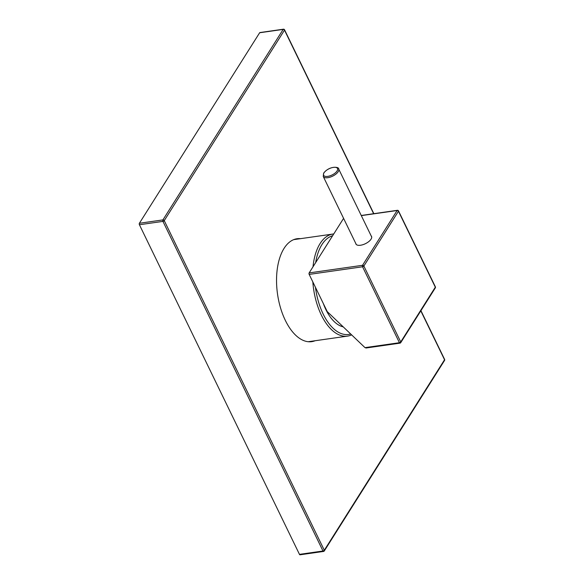 <?xml version="1.0" encoding="UTF-8"?>
<svg xmlns="http://www.w3.org/2000/svg" width="584" height="584" viewBox="0 0 584 584"><rect width="100%" height="100%" fill="white"/><g stroke="black" fill="none" stroke-linecap="round" stroke-linejoin="round"><path stroke-width="0.88" d="M312.834 281.941A51.553 26.922 81.9 0 0 321.324 315.024A51.553 26.922 81.9 0 0 347.517 336.114A51.553 26.922 81.9 0 0 351.626 334.873M333.749 233.95A51.553 26.922 81.9 0 0 332.946 234.038A51.553 26.922 81.9 0 0 313.009 266.808M332.632 235.724A50.056 26.141 81.9 0 0 315.659 262.603M315.448 287.313A50.056 26.141 81.9 0 0 323.142 313.973A50.056 26.141 81.9 0 0 350.677 333.975M343.217 326.85A42.552 22.221 -98.1 0 1 325.894 309.615A42.552 22.221 -98.1 0 1 323.361 303.614M365.905 348.02L399.982 343.151A1.073 1.073 0 0 0 400.734 342.662L435.321 287.883A1.073 1.073 0 0 0 435.379 286.839L398.507 210.904A1.073 1.073 0 0 0 397.39 210.313A1.073 0.562 81.9 0 0 397.12 210.51L362.54 265.297A1.073 0.562 81.9 0 0 362.562 266.786L399.434 342.713L364.993 347.633L327.237 311.601L309.177 274.407A1.073 0.562 -98.1 0 1 309.148 272.918L343.589 218.365M366.226 347.816L364.993 347.633M399.982 343.151A1.073 0.562 81.9 0 1 399.434 342.713A1.073 0.482 154.1 0 0 400.734 341.961L435.314 287.182L398.449 211.247L363.861 266.034L400.734 341.961A1.073 0.781 32.3 0 1 400.734 342.662M309.148 272.918L362.54 265.297A1.073 0.781 -147.7 0 1 363.861 266.034A1.073 0.482 154.1 0 1 362.562 266.786L309.177 274.407M398.507 210.904A1.073 0.482 -25.9 0 1 398.449 211.247A1.073 0.781 -147.7 0 0 397.12 210.51L361.321 215.62M435.321 287.883A1.073 0.781 32.3 0 0 435.314 287.182A1.073 0.482 -25.9 0 0 435.379 286.839M355.744 243.404A8.68 3.876 -25.9 0 0 355.911 243.995A8.68 3.876 -25.9 0 0 360.54 245.243A8.68 3.876 -25.9 0 0 368.796 241.572A8.68 3.876 -25.9 0 0 371.534 236.411A8.68 3.876 -25.9 0 0 371.168 235.914M373.636 213.707L284.496 30.134A1.073 0.781 -147.7 0 0 283.174 29.397L162.921 219.905L139.393 223.263L259.646 32.755A1.073 0.562 -98.1 0 1 259.916 32.558L283.437 29.2A1.073 0.562 81.9 0 0 283.174 29.397L259.646 32.755M373.848 213.678L284.554 29.791A1.073 0.482 -25.9 0 1 284.496 30.134L164.243 220.635A1.073 0.781 -147.7 0 0 162.921 219.905A1.073 0.562 81.9 0 0 162.943 221.387L139.415 224.745A1.073 0.562 -98.1 0 1 139.393 223.263M315.126 340.735A51.983 27.149 -98.1 0 1 311.739 341.655A51.983 27.149 -98.1 0 1 285.335 320.39A51.983 27.149 -98.1 0 1 277.356 268.414A51.983 27.149 -98.1 0 1 297.052 238.732A51.983 27.149 -98.1 0 1 300.556 238.666M444.548 360.445A1.073 0.781 32.3 0 0 444.548 359.744L324.295 550.252A1.073 0.482 154.1 0 1 322.996 551.004L162.943 221.387A1.073 0.482 154.1 0 0 164.243 220.635L324.295 550.252A1.073 0.781 32.3 0 1 324.295 550.953L444.548 360.445A1.073 1.073 0 0 0 444.606 359.408L420.94 310.659M420.809 310.863L444.548 359.744A1.073 0.482 -25.9 0 0 444.606 359.408M299.468 554.362L322.996 551.004A1.073 0.562 81.9 0 0 323.543 551.442L300.015 554.8A1.073 0.562 -98.1 0 1 299.468 554.362L139.415 224.745M295.124 239.44A51.983 27.149 81.9 0 0 294.373 239.382M308.987 341.779A51.983 27.149 81.9 0 0 309.695 341.516M338.194 171.681A8.578 3.825 -25.9 0 0 338.669 168.973C339.435 166.907 329.799 165.36 323.711 173.047L323.244 176.463A8.578 3.825 -25.9 0 0 330.179 177.142A8.578 3.825 -25.9 0 0 338.194 171.681M324.011 172.806A7.738 3.453 -25.9 0 0 327.704 176.375A7.738 3.453 -25.9 0 0 337.077 170.944A7.738 3.453 -25.9 0 0 333.384 167.382A7.738 3.453 -25.9 0 0 324.011 172.806M347.517 336.114L308.235 341.72M332.946 234.038L293.664 239.644M397.39 210.313L361.248 215.474M371.701 237.002L338.669 168.973M356.276 244.499L323.244 176.463M284.554 29.791A1.073 1.073 0 0 0 283.437 29.2M323.543 551.442A1.073 1.073 0 0 0 324.295 550.953"/></g></svg>
